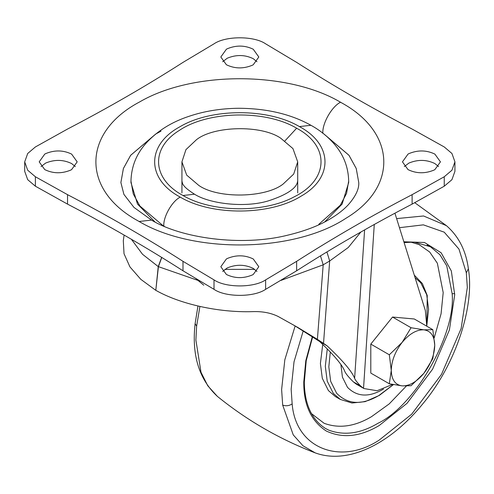 <?xml version="1.0" encoding="UTF-8"?>
<svg xmlns="http://www.w3.org/2000/svg" width="494" height="494" viewBox="0 0 494 494"><rect width="100%" height="100%" fill="white"/><g stroke="black" fill="none" stroke-linecap="round" stroke-linejoin="round"><path stroke-width="0.74" d="M421.475 298.16L424.716 308.528M383.474 389.081L383.078 389.309C368.808 397.559 356.94 396.892 347.48 387.315L342.435 377.188L340.872 364.387M427.119 245.08L430.422 246.759L439.907 254.719L446.749 265.809L452.146 293.714C456.03 333.993 415.077 405.772 377.959 423.284C360.626 433.584 344.244 435.875 328.806 430.157L325.503 428.477C311.689 419.672 304.625 404.265 304.31 382.257L303.779 383.017L303.773 381.924L305.805 360.669L312.356 336.612M406.895 385.474L389.204 403.907L371.568 416.633C354.834 426.581 339.008 428.798 324.101 423.278L311.424 413.571M410.471 242.017L419.029 244.573L429.675 252.014L437.363 263.246L443.198 292.572L441.074 313.764L434.245 337.779M327.269 348.98L325.311 366.301L327.213 381.146L333.327 393.415L340.298 399.424L335.389 396.589L328.417 390.581L322.298 378.305L320.402 363.467L322.736 344.485M265.63 279.882L296.641 261.326C333.154 237.966 371.642 215.742 412.113 194.661L444.248 176.759L451.936 170.226L454.937 161.859L451.936 153.486L444.248 146.959L412.113 129.051C371.642 107.97 333.154 85.752 296.641 62.386L265.63 43.83C254.015 35.79 225.628 35.79 214.013 43.83L182.996 62.386C146.49 85.752 107.995 107.97 67.53 129.051L35.389 146.959L27.701 153.486L24.7 161.859L27.701 170.226L35.389 176.759L67.53 194.661C107.995 215.742 146.49 237.966 182.996 261.326L214.013 279.882C225.628 287.922 254.015 287.922 265.63 279.882L265.63 289.336L296.641 270.78L296.641 261.326M252.403 65.208L253.249 64.745L258.813 56.995L253.249 49.239C244.894 45.201 236.225 45.053 227.234 48.783L226.388 49.239L220.824 56.995L226.388 64.745C234.743 68.783 243.412 68.938 252.403 65.208M70.772 170.072L71.618 169.609L77.181 161.859L71.618 154.103C63.263 150.065 54.593 149.917 45.602 153.646L44.756 154.103L39.193 161.859L44.756 169.609C53.111 173.647 61.781 173.802 70.772 170.072M252.403 274.936L253.249 274.473L258.813 266.723L253.249 258.967C244.894 254.929 236.225 254.781 227.234 258.51L226.388 258.967L220.824 266.723L226.388 274.473C234.743 278.511 243.412 278.665 252.403 274.936M434.035 170.072L434.881 169.609L440.444 161.859L434.881 154.103C426.526 150.065 417.856 149.917 408.865 153.646L408.019 154.103L402.456 161.859L408.019 169.609C416.374 173.647 425.044 173.802 434.035 170.072M161.007 131.157L155.721 134.028L130.675 155.295L123.414 168.491L120.882 182.552M323.922 133.979L348.974 155.264L356.23 168.466L358.755 182.533L356.223 168.485L348.962 155.301L323.947 134.047M438.592 166.583L434.881 163.557C426.526 159.519 417.856 159.364 408.865 163.094L404.314 166.583M256.96 271.447L253.249 268.421C244.894 264.383 236.225 264.228 227.234 267.958L222.683 271.447M75.329 166.583L71.618 163.557C63.263 159.519 54.593 159.364 45.602 163.094L41.051 166.583M256.96 61.719L253.249 58.693C244.894 54.655 236.225 54.501 227.234 58.23L222.683 61.719M296.641 270.78C333.154 247.414 371.642 225.196 412.113 204.115L444.248 186.207L451.936 179.68L454.937 171.307L454.937 161.859M24.7 161.859L24.7 171.307L27.701 179.68L35.389 186.207L67.53 204.115L67.53 194.661M265.63 289.336C254.015 297.376 225.628 297.376 214.013 289.336L182.996 270.78C146.49 247.414 107.995 225.196 67.53 204.115M324.675 221.954L342.138 204.047L348.678 182.582L348.678 181.057L346.535 193.469L340.347 205.171L318.784 224.319M164.44 226.4L162.841 225.499L139.913 206.023L133.269 193.938L130.959 181.057L130.959 182.582L137.499 204.047L154.962 221.954M196.464 139.709C213.717 125.865 261.388 124.735 280.753 138.227L292.942 148.583L297.703 161.859L293.695 174.079L283.173 184.003C265.92 197.853 218.249 198.977 198.891 185.491L186.695 175.129L181.934 161.859L185.942 149.633L196.464 139.709M254.713 269.372L224.924 269.372M326.923 251.94L329.677 260.974L323.193 264.815L280.969 280.413M320.483 255.861L323.193 264.815L317.389 339.341L297.759 327.411L278.227 316.512C270.768 312.838 262.092 311.22 252.193 311.652C218.576 312.665 180.044 304.137 155.801 290.318L158.247 266.593L161.649 257.386M161.766 257.46L158.42 266.692L155.801 290.318M199.632 280.987L158.247 266.593L142.513 254.268L131.398 239.287M392.539 384.431L377.083 390.735L363.954 388.55L356.125 384.023L353.352 381.856C348.4 376.971 345.491 373.359 344.627 371.025C342.293 364.918 333.987 355.093 319.704 341.564L293.893 325.194M374.273 224.48L363.541 388.309L360.811 386.166C357.292 382.64 355.223 380.022 354.618 378.324L364.609 229.895M360.867 232.019L348.27 247.5L329.677 260.974L323.521 343.386L327.133 345.856L319.704 341.564M354.618 378.324C352.166 371.704 343.009 360.886 327.133 345.856M155.672 290.244L140.79 279.326L129.941 266.902L124.025 253.731L123.309 240.695L124.105 235.07M317.389 339.341L323.521 343.386M394.928 213.198L425.34 310.522L426.785 326.201M363.954 388.55L363.541 388.309M196.242 278.956L203.769 285.199M432.812 358.675L423.883 373.322C430.836 364.276 434.461 354.939 434.751 345.3L432.812 358.675M423.883 329.831C416.633 329.572 409.384 333.759 402.135 342.385C395.181 351.425 391.557 360.768 391.267 370.407C391.557 379.707 395.181 384.863 402.135 385.876C409.384 386.129 416.633 381.942 423.883 373.322L411.064 385.721L402.135 385.876L389.321 383.782L391.267 370.407L389.321 354.791L402.135 342.385L411.064 327.738L423.883 329.831L432.812 329.677L434.751 345.3C434.461 336 430.836 330.844 423.883 329.831M432.812 329.677L414.287 318.988L392.545 317.043L411.064 327.738M389.321 383.782L370.796 373.087L370.796 344.096L392.545 317.043M389.321 354.791L370.796 344.096M393.391 384.598L378.7 395.632C361.836 405.376 347.813 404.586 336.636 393.273L330.671 381.306L328.825 366.838L330.295 352.092M415.059 277.634L420.764 282.815L426.723 294.776L428.576 309.25L426.853 325.25M217.397 396.398L207.783 385.795L201.002 372.272L195.89 340.063L196.624 326.157L195.118 323.626C191.592 354.995 199.014 379.25 217.397 396.398C247.025 420.4 279.641 439.234 315.246 452.893L302.958 445.755L293.251 434.893L282.685 405.117L281.623 389.568L284.828 359.762L295.153 325.935M196.624 326.157L199.909 306.465M396.614 218.607L423.556 215.977L446.434 225.665L414.769 202.707M399.455 227.691L423.37 224.85L444.217 232.168L458.994 249.13L466.324 272.799L467.324 287.502L461.143 328.51L441.525 374.316L411.663 414.207L379.238 440.068C341.095 465.367 295.752 449.058 292.158 403.913L291.157 389.21L294.016 361.849L303.242 330.813M466.324 272.799L468.374 268.822C466.021 250.748 458.71 236.36 446.434 225.665M292.158 403.913C289.157 405.852 286.001 406.253 282.685 405.117M403.857 241.77L424.507 242.498L441.117 252.743L451.337 270.971L454.708 294.788L449.41 329.924L432.602 369.166L407.019 403.339L379.238 425.501C360.175 436.801 342.521 438.641 326.268 431.009C311.276 421.147 303.779 405.154 303.779 383.017M452.146 293.714L454.702 293.695M139.098 221.485L137.814 220.75C81.164 189.733 82.066 132.324 139.679 101.906C192.716 70.889 287.804 71.037 340.539 102.227L341.829 102.962C396.015 132.775 398.034 187.041 346.115 218.169C294.473 252.471 193.963 254.083 139.098 221.485L151.528 220.096L133.967 207.412L123.908 194.389L120.882 182.533L123.407 168.466L130.669 155.264L155.919 133.862M322.854 133.374C322.063 123.611 331.789 106.482 340.539 102.227M412.113 204.115L412.113 194.661M444.248 186.207L444.248 176.759M35.389 186.207L35.389 176.759M182.996 270.78L182.996 261.326M214.013 289.336L214.013 279.882M299.401 126.581C267.958 107.964 211.062 108.075 179.828 126.81C146.422 144.903 146.249 178.488 179.47 196.698L180.236 197.131C212.185 216.082 270.36 215.563 301.272 196.05C333.333 177.778 332.802 144.933 300.167 127.014L299.401 126.581L310.942 125.291C320.421 130.484 328.615 137.233 335.531 145.545C343.978 155.845 348.363 167.688 348.678 181.057M180.236 197.131C172.11 201.083 163.082 216.989 163.817 226.054M284.927 140.913L296.653 128.212L297.376 128.625C330.048 146.471 328.64 179.76 294.504 196.668C264.29 213.254 212.148 212.71 182.99 195.501L182.261 195.087C151.954 178.402 150.509 148.132 179.174 130.509C208.122 110.78 265.457 109.656 296.653 128.212M181.934 181.057L182.422 183.095C183.169 185.88 187.201 189.585 194.525 194.21L182.99 195.501M360.811 386.166L353.352 381.856M197.952 306.014L195.118 323.626M315.246 452.893C349.03 465.249 391.761 442.581 423.531 402.937C456.166 363.646 474.715 305.761 468.374 268.822M430.422 246.759L414.219 242.072L404.117 242.61M312.659 336.815L306.231 360.663L304.31 382.257M426.828 325.589L427.254 295.511L422.364 283.562L414.275 275.109M340.298 399.424L351.975 403.011L365.122 401.653L379.33 395.404L393.44 384.604M358.755 182.533C359.181 188.912 355.661 196.359 348.208 204.868C343.596 209.802 337.618 214.464 330.27 218.848C318.982 225.69 304.539 231.192 286.94 235.366C241.035 246.759 180.829 238.052 151.528 220.096M130.959 181.057C131.379 166.595 136.387 154.011 145.989 143.309C157.172 131.058 171.511 122.061 188.992 116.318C204.263 111.156 220.762 108.476 238.497 108.272C266.637 108.396 290.787 114.065 310.942 125.291M297.703 181.057C297.129 181.576 299.253 190.931 268.168 200.928C244.295 208.184 209.184 203.614 194.525 194.21M181.934 161.859L181.934 192.926M297.703 161.859L297.703 192.926"/></g></svg>
